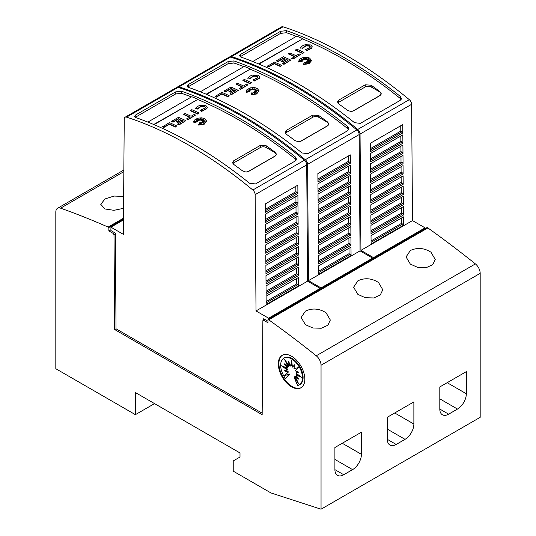 <?xml version="1.0" encoding="UTF-8"?>
<svg xmlns="http://www.w3.org/2000/svg" width="536" height="536" viewBox="0 0 536 536"><rect width="100%" height="100%" fill="white"/><g stroke="black" fill="none" stroke-linecap="round" stroke-linejoin="round"><path stroke-width="0.8" d="M229.616 56.99A4.167 2.405 60 0 1 230.011 56.655A4.167 2.405 60 0 1 231.465 56.575A416.767 240.624 60 0 1 294.673 85.15A416.767 240.624 60 0 1 357.74 129.444A4.167 2.405 60 0 1 360.051 134.074L360.929 250.366L373.505 257.622L373.505 258.473M373.505 257.622L425.075 227.847L412.499 220.591L411.628 104.299A4.167 2.405 -120 0 0 409.31 99.669A416.767 240.624 -120 0 0 346.243 55.376A416.767 240.624 -120 0 0 283.035 26.8A4.167 2.405 -120 0 0 281.581 26.88L230.011 56.655M343.295 57.077A416.767 240.624 60 0 1 400.171 96.312L401.39 98.49L400.171 100.4L360.386 123.367L354.497 122.684A416.767 240.624 -120 0 0 297.614 83.449A416.767 240.624 -120 0 0 240.738 57.004L239.518 55.791L240.738 54.29L280.522 31.323L286.418 30.632A416.767 240.624 60 0 1 343.295 57.077M281.608 65.379L280.281 66.484A414.268 239.177 -120 0 0 274.291 63.717L268.831 66.873A414.268 239.177 -120 0 0 267.504 66.276L274.291 62.022A414.268 239.177 60 0 1 281.608 65.379L280.281 66.142A414.268 239.177 -120 0 0 274.291 63.382L268.831 66.531A414.268 239.177 -120 0 0 267.504 65.941M308.12 59.047L306.425 59.798L306.612 58.21L305.627 59.315L305.105 57.62L304.421 59.282L303.249 58.484L303.45 59.617L301.011 58.746L302.746 59.918L301.091 59.784L302.271 60.528L299.403 60.756L302.344 61.211L298.833 61.781L299.142 59.637L300.535 58.458L303.852 57.372L308.682 57.707L309.641 58.096L311.523 60.514L309.078 63.362L303.57 64.179L304.415 62.256L305.225 63.952L305.493 62.143A414.268 239.177 60 0 1 306.927 62.88L306.398 61.774L309.138 62.806L307.014 61.419L309.366 61.56L307.63 60.91L310.766 60.481L307.57 60.293L309.158 59.657L307.121 59.811L309.172 58.243L306.425 59.456M306.552 58.618L305.627 59.65L305.105 57.962L304.421 59.623L303.316 58.873M303.45 59.617L303.45 59.958L302.076 59.463M302.746 59.918L301.708 60.173M302.271 60.528L300.864 60.977M302.344 61.211L298.833 62.122L298.659 61.144M311.517 60.689L309.078 63.704L303.57 64.521L303.57 64.179M306.706 62.766L306.398 61.774M307.912 62.343L307.014 61.419M308.28 61.493L307.63 60.91M309.024 60.722L307.57 60.293M308.12 60.072L307.121 59.811M312.187 46.873L311.778 48.113L306.565 50.826L306.016 49.58L306.565 50.826M310.304 46.974L309.406 46.049L305.935 45.922L305.935 45.58L309.406 45.707L310.324 46.806L310.063 47.469M306.049 45.888L302.17 48.568M302.331 48.227L300.542 47.717L302.331 48.227M304.006 52.448L302.679 53.553A414.268 239.177 -120 0 0 295.363 50.196L296.683 49.091A414.268 239.177 60 0 1 304.006 52.448L302.679 53.211A414.268 239.177 -120 0 0 295.363 49.855M300.448 54.505L293.025 59.128A414.268 239.177 -120 0 0 291.698 58.504L294.673 56.448A414.268 239.177 -120 0 0 288.676 53.714L290.003 52.95A414.268 239.177 60 0 1 295.993 55.684L299.122 53.881A414.268 239.177 60 0 1 300.448 54.505L293.025 58.786A414.268 239.177 -120 0 0 291.698 58.163M294.344 56.635A414.268 239.177 -120 0 0 288.676 54.056L288.676 53.714M287.785 60.421A414.268 239.177 -120 0 0 286.418 59.784L282.72 61.921A414.268 239.177 -120 0 0 281.393 61.312L285.092 58.839A414.268 239.177 -120 0 0 283.45 58.096L277.97 61.258A414.268 239.177 -120 0 0 276.643 60.662L283.45 56.736A414.268 239.177 60 0 1 290.767 60.092L283.966 64.019A414.268 239.177 -120 0 0 282.64 63.395L288.113 60.233A414.268 239.177 -120 0 0 286.418 59.442L282.72 61.58A414.268 239.177 -120 0 0 281.393 60.97M284.763 59.027A414.268 239.177 -120 0 0 283.45 58.431L277.97 61.593A414.268 239.177 -120 0 0 276.643 61.004L276.643 60.662M290.767 60.092L283.966 64.36A414.268 239.177 -120 0 0 282.64 63.737L282.64 63.395M401.116 99.502L400.171 98.389A414.268 239.177 -120 0 0 389.551 90.068A414.268 239.177 -120 0 0 386.603 87.837A414.268 239.177 -120 0 0 377.766 81.365A414.268 239.177 -120 0 0 374.818 79.281A414.268 239.177 -120 0 0 343.295 59.114A414.268 239.177 -120 0 0 302.592 38.9L258.982 64.079M305.185 44.743L310.733 44.937L312.2 46.699L311.778 47.771L306.565 50.484M177.161 87.274A4.167 2.405 60 0 1 177.557 86.939A4.167 2.405 60 0 1 179.011 86.859A416.767 240.624 60 0 1 242.212 115.434A416.767 240.624 60 0 1 305.279 159.728A4.167 2.405 60 0 1 307.597 164.358L308.475 280.65L321.044 287.906L321.044 288.757M321.044 287.906L372.62 258.131L360.045 250.875L359.167 134.583A4.167 2.405 -120 0 0 356.855 129.953A416.767 240.624 -120 0 0 293.788 85.659A416.767 240.624 -120 0 0 230.581 57.084A4.167 2.405 -120 0 0 229.127 57.164L177.557 86.939M290.84 87.361A416.767 240.624 60 0 1 347.717 126.597L348.936 128.781L347.717 130.684L307.932 153.651L302.036 152.968A416.767 240.624 -120 0 0 245.16 113.733A416.767 240.624 -120 0 0 188.283 87.294L187.064 86.075L188.283 84.574L228.068 61.607L233.964 60.923A416.767 240.624 60 0 1 290.84 87.361M229.153 95.663L227.827 96.768A414.268 239.177 -120 0 0 221.837 94.008L216.376 97.157A414.268 239.177 -120 0 0 215.05 96.567L221.837 92.306A414.268 239.177 60 0 1 229.153 95.663L227.827 96.426A414.268 239.177 -120 0 0 221.837 93.666L216.376 96.815A414.268 239.177 -120 0 0 215.05 96.225M255.665 89.331L253.97 90.081L254.158 88.494L253.173 89.599L252.65 87.904L251.967 89.572L250.788 88.775L250.995 89.901L248.557 89.03L250.292 90.202L248.637 90.068L249.816 90.812L246.942 91.046L249.89 91.495L246.379 92.065L246.687 89.921L250.171 87.911L253.87 87.556L256.221 87.991L257.186 88.38L259.069 90.805L256.617 93.646L251.116 94.463L251.96 92.54L252.771 94.236L253.039 92.427A414.268 239.177 60 0 1 254.466 93.164L253.937 92.058L256.684 93.09L254.553 91.703L256.905 91.844L255.176 91.194L258.312 90.772L255.116 90.577L256.704 89.941L254.667 90.095L256.717 88.534L253.97 89.74M254.091 88.902L253.173 89.941L252.65 88.246L251.967 89.907L250.861 89.157M250.995 89.901L250.995 90.242L249.622 89.746M250.292 90.202L249.253 90.457M249.816 90.812L248.403 91.267M249.89 91.495L246.379 92.406L246.205 91.428M259.062 90.973L256.617 93.988L251.116 94.805L251.116 94.463M254.252 93.056L253.937 92.058M255.451 92.628L254.553 91.703M255.826 91.777L255.176 91.194M256.563 91.006L255.116 90.577M255.659 90.363L254.667 90.095M259.732 77.157L259.324 78.397L254.111 81.11L253.561 79.864L254.111 81.11M257.85 77.258L256.952 76.333L253.481 76.206L253.481 75.864L256.952 75.991L257.863 77.09L257.602 77.76M253.595 76.172L249.716 78.859M249.877 78.511L248.081 78.001L249.877 78.511M251.552 82.732L250.225 83.837A414.268 239.177 -120 0 0 242.902 80.48L244.228 79.375A414.268 239.177 60 0 1 251.552 82.732L250.225 83.502A414.268 239.177 -120 0 0 242.902 80.145M247.987 84.788L240.57 89.412A414.268 239.177 -120 0 0 239.244 88.788L242.212 86.731A414.268 239.177 -120 0 0 236.222 83.998L237.549 83.234A414.268 239.177 60 0 1 243.538 85.968L246.661 84.165A414.268 239.177 60 0 1 247.987 84.788L240.57 89.07A414.268 239.177 -120 0 0 239.244 88.447M241.89 86.919A414.268 239.177 -120 0 0 236.222 84.34L236.222 83.998M235.331 90.705A414.268 239.177 -120 0 0 233.964 90.068L230.266 92.205A414.268 239.177 -120 0 0 228.939 91.596L232.637 89.123A414.268 239.177 -120 0 0 230.989 88.38L225.515 91.542A414.268 239.177 -120 0 0 224.189 90.946L230.989 87.02A414.268 239.177 60 0 1 238.312 90.376L231.505 94.303A414.268 239.177 -120 0 0 230.179 93.679L235.659 90.517A414.268 239.177 -120 0 0 233.964 89.733L230.266 91.864A414.268 239.177 -120 0 0 228.939 91.254M232.302 89.311A414.268 239.177 -120 0 0 230.989 88.721L225.515 91.884A414.268 239.177 -120 0 0 224.189 91.288L224.189 90.946M238.312 90.376L231.505 94.644A414.268 239.177 -120 0 0 230.179 94.021L230.179 93.679M348.655 129.786L347.717 128.674A414.268 239.177 -120 0 0 337.097 120.352A414.268 239.177 -120 0 0 334.149 118.128A414.268 239.177 -120 0 0 325.312 111.656A414.268 239.177 -120 0 0 322.364 109.565A414.268 239.177 -120 0 0 290.84 89.398A414.268 239.177 -120 0 0 250.138 69.184L206.528 94.363M252.731 75.033L258.272 75.228L259.739 76.983L259.324 78.055L254.111 80.769M262.171 413.169L116.031 328.796L115.32 233.924L115.722 234.621L115.709 233.334L110.925 230.567L110.925 227.164L123.36 234.346L124.238 119.106A4.167 2.405 60 0 1 125.102 117.223A4.167 2.405 60 0 1 126.55 117.143A416.767 240.624 60 0 1 189.757 145.718A416.767 240.624 60 0 1 252.825 190.012A4.167 2.405 60 0 1 255.143 194.648L256.014 310.934L268.59 318.19L268.59 319.041M268.59 318.19L320.16 288.415L307.59 281.159L306.713 164.874A4.167 2.405 -120 0 0 304.401 160.237A416.767 240.624 -120 0 0 241.327 115.944A416.767 240.624 -120 0 0 178.126 87.368A4.167 2.405 -120 0 0 176.672 87.448L125.102 117.223M238.386 117.645A416.767 240.624 60 0 1 295.262 156.881L296.482 159.065L295.262 160.968L255.478 183.942L249.582 183.252A416.767 240.624 -120 0 0 192.705 144.017A416.767 240.624 -120 0 0 135.829 117.578L134.61 116.359L135.829 114.865L175.614 91.891L181.503 91.207A416.767 240.624 60 0 1 238.386 117.645M176.699 125.947L175.373 127.052A414.268 239.177 -120 0 0 169.376 124.292L163.922 127.441A414.268 239.177 -120 0 0 162.596 126.851L169.376 122.59A414.268 239.177 60 0 1 176.699 125.947L175.373 126.71A414.268 239.177 -120 0 0 169.376 123.95L163.922 127.099A414.268 239.177 -120 0 0 162.596 126.509M203.204 119.622L201.509 120.366L201.697 118.778L200.719 119.883L200.196 118.188L199.506 119.856L198.333 119.059L198.541 120.185L196.096 119.314L197.831 120.486L196.176 120.352L197.355 121.096L194.488 121.33L197.429 121.779L193.925 122.349L194.233 120.205L197.71 118.195L201.415 117.84L203.767 118.275L204.732 118.67L206.615 121.089L204.162 123.93L198.662 124.747L199.506 122.831L200.31 124.52L200.585 122.711A414.268 239.177 60 0 1 202.012 123.448L201.482 122.342L204.229 123.381L202.099 121.987L204.451 122.128L202.722 121.478L205.851 121.056L202.655 120.868L204.25 120.225L202.213 120.379L204.256 118.818L201.509 120.024M201.637 119.193L200.719 120.225L200.196 118.53L199.506 120.198L198.4 119.448M198.541 120.185L198.541 120.526L197.168 120.037M197.831 120.486L196.799 120.741M197.355 121.096L195.948 121.551M197.429 121.779L193.925 122.69L193.751 121.712M206.608 121.257L204.162 124.272L198.662 125.089L198.662 124.747M201.797 123.34L201.482 122.342M202.997 122.912L202.099 121.987M203.372 122.061L202.722 121.478M204.109 121.29L202.655 120.868M203.204 120.647L202.213 120.379M207.271 107.441L206.869 108.681L201.657 111.394L201.107 110.148L201.657 111.394M205.395 107.548L204.491 106.617L201.027 106.49L201.027 106.148L204.491 106.275L205.409 107.374L205.147 108.044M201.134 106.456L197.255 109.143M197.422 108.795L195.627 108.285L197.422 108.795M199.09 113.016L197.764 114.121A414.268 239.177 -120 0 0 190.448 110.771L191.774 109.666A414.268 239.177 60 0 1 199.09 113.016L197.764 113.786A414.268 239.177 -120 0 0 190.448 110.429M195.533 115.073L188.116 119.696A414.268 239.177 -120 0 0 186.789 119.072L189.757 117.016A414.268 239.177 -120 0 0 183.768 114.289L185.094 113.518A414.268 239.177 60 0 1 191.084 116.252L194.206 114.449A414.268 239.177 60 0 1 195.533 115.073L188.116 119.354A414.268 239.177 -120 0 0 186.789 118.731M189.429 117.203A414.268 239.177 -120 0 0 183.768 114.624L183.768 114.289M182.876 120.989A414.268 239.177 -120 0 0 181.503 120.359L177.805 122.489A414.268 239.177 -120 0 0 176.485 121.88L180.176 119.407A414.268 239.177 -120 0 0 178.535 118.664L173.061 121.826A414.268 239.177 -120 0 0 171.734 121.237L178.535 117.304A414.268 239.177 60 0 1 185.851 120.66L179.051 124.587A414.268 239.177 -120 0 0 177.724 123.963L183.198 120.801A414.268 239.177 -120 0 0 181.503 120.017L177.805 122.148A414.268 239.177 -120 0 0 176.485 121.545M179.848 119.595A414.268 239.177 -120 0 0 178.535 119.005L173.061 122.168A414.268 239.177 -120 0 0 171.734 121.572L171.734 121.237M185.851 120.66L179.051 124.928A414.268 239.177 -120 0 0 177.724 124.305L177.724 123.963M296.2 160.076L295.262 158.964A414.268 239.177 -120 0 0 284.643 150.636A414.268 239.177 -120 0 0 281.695 148.412A414.268 239.177 -120 0 0 272.851 141.94A414.268 239.177 -120 0 0 269.91 139.849A414.268 239.177 -120 0 0 238.386 119.689A414.268 239.177 -120 0 0 197.684 99.468L154.066 124.647M200.276 105.317L205.817 105.512L207.285 107.274L206.869 108.346L201.657 111.059M430.971 252.201L435.239 259.464L432.753 264.697L426.187 267.672L417.805 267.43L410.342 264.107L406.067 256.945L410.342 250.513C417.263 247.331 424.137 247.893 430.971 252.201M378.51 282.485L382.784 289.748L380.292 294.981L373.733 297.956L365.351 297.721L357.88 294.398L353.613 287.229L357.88 280.797C364.802 277.615 371.683 278.177 378.51 282.485M326.055 312.769L330.33 320.032L327.838 325.272L321.278 328.24L312.89 328.005L305.426 324.682L301.152 317.513L305.426 311.088C312.347 307.899 319.221 308.461 326.055 312.769M123.561 208.33L113.967 210.32L105.029 208.986L100.761 204.337L105.029 198.95L114.081 196.055L123.649 196.424M301.245 387.615A18.753 10.827 60 0 1 292.167 386.523A18.753 10.827 60 0 1 279.993 370.262A18.753 10.827 60 0 1 282.499 355.147M291.577 356.239A18.753 10.827 60 0 1 303.825 372.761A18.753 10.827 60 0 1 300.951 387.789A18.753 10.827 60 0 1 291.577 386.865A18.753 10.827 60 0 1 279.323 370.336A18.753 10.827 60 0 1 282.197 355.308A18.753 10.827 60 0 1 291.577 356.239M291.577 358.919A15.444 8.918 60 0 1 301.668 372.533A15.444 8.918 60 0 1 299.296 384.908A15.444 8.918 60 0 1 297.641 385.518L293.983 377.083L298.632 383.756L295.175 376.393L298.967 379.334L295.825 374.959L301.554 377.297L295.825 373.009L298.967 372.265L295.175 370.832L298.632 367.462L293.983 368.761L294.639 364.761L292.422 367.113L291.577 360.011L290.733 366.142L288.515 361.231L289.172 365.988L284.522 359.308L287.973 366.678L284.18 363.73L287.33 368.105L281.594 365.773L287.33 370.054L284.18 370.798L287.973 372.232L284.522 375.609L289.172 374.302L285.507 378.517A15.444 8.918 60 0 1 283.852 358.155A15.444 8.918 60 0 1 291.577 358.919M283.852 358.155L284.442 357.82A15.444 8.918 60 0 1 292.167 358.584A15.444 8.918 60 0 1 302.257 372.192A15.444 8.918 60 0 1 299.885 384.567L299.296 384.908M296.931 380.125L294.572 376.741L293.983 377.083M297.668 377.532L295.765 376.051L295.175 376.393M299.852 376.017L296.415 374.617L295.825 374.959M298.639 372.138L295.825 373.009M294.579 365.11L292.422 367.113M291.825 362.122L291.323 365.8L290.733 366.142M289.427 363.261L289.762 365.646L289.172 365.988M286.814 362.604L288.562 366.336L287.973 366.678M286.07 365.197L287.919 367.763L287.33 368.105M283.892 366.704L287.919 369.713L287.33 370.054M285.098 370.584L288.562 371.89L287.973 372.232M288.562 371.89L284.522 375.609M285.112 375.267L289.172 374.302M289.762 373.961L285.507 378.517M135.387 392.546L135.387 414.663L55.818 368.728L55.818 212.095A8.335 4.811 60 0 1 57.546 208.283A8.335 4.811 60 0 1 60.602 208.176A958.562 553.427 60 0 1 108.125 227.083L108.862 227.505L108.862 230.909L113.284 233.462L113.994 234.688L114.704 329.56L262.158 414.697L262.875 320.642L263.578 320.233L268 322.786L268 319.382L268.737 319.811A958.562 553.427 60 0 1 316.26 355.783A8.335 4.811 60 0 1 321.044 365.224L321.044 509.2L270.948 492.932L233.227 471.151L233.227 460.947L240.001 457.027L240.001 452.947L135.387 392.546M154.542 403.608L135.387 414.663M361.418 454.32A12.502 7.216 -60 0 1 352.581 469.63L343.737 474.735A12.502 7.216 -60 0 1 337.486 475.358A12.502 7.216 -60 0 1 334.9 469.63L334.9 447.513L361.418 432.204L361.418 454.32L342.263 443.259M413.872 424.036A12.502 7.216 -60 0 1 405.035 439.346L396.191 444.451A12.502 7.216 -60 0 1 389.94 445.074A12.502 7.216 -60 0 1 387.354 439.346L387.354 417.229L413.872 401.913L413.872 424.036L394.717 412.975M466.333 393.752A12.502 7.216 -60 0 1 457.489 409.062L448.652 414.167A12.502 7.216 -60 0 1 442.401 414.784A12.502 7.216 -60 0 1 439.808 409.062L439.808 386.945L466.333 371.629L466.333 393.752L447.178 382.691M258.62 63.925L302.592 38.9M252.771 61.519L296.703 36.153A416.767 240.624 60 0 1 302.592 38.538M296.321 36.374A414.268 239.177 -120 0 0 286.418 32.716L280.522 33.406L240.188 56.756M206.166 94.209L250.138 69.184M200.317 91.803L244.242 66.437A416.767 240.624 60 0 1 250.138 68.822M243.867 66.658A414.268 239.177 -120 0 0 233.964 63L228.068 63.69L187.734 87.04M153.711 124.493L197.684 99.468M147.856 122.087L191.788 96.728A416.767 240.624 60 0 1 197.684 99.106M191.406 96.942A414.268 239.177 -120 0 0 181.503 93.284L175.614 93.981L135.28 117.324M268 321.252L263.672 318.752L263.658 320.186M276.268 154.569L275.062 156.17L248.543 171.48L245.944 172.049L242.647 170.951A414.268 239.177 -120 0 0 233.803 164.478L232.584 162.502L233.803 160.693L260.329 145.383L266.225 145.765A414.268 239.177 60 0 1 275.062 152.237L276.268 154.542A4.167 2.405 180 0 1 275.062 156.036L248.543 171.353A4.167 2.405 180 0 1 245.944 172.049M232.925 163.587A4.167 2.405 180 0 1 233.803 162.844L260.329 147.534A4.167 2.405 180 0 1 266.225 147.534L275.062 152.639A4.167 2.405 180 0 1 276.281 154.321M163.922 127.441L163.922 127.099M169.376 124.292L169.376 123.95M175.373 127.052L175.373 126.71M193.925 122.69L193.925 122.349M199.506 120.198L199.506 119.856M200.196 118.53L200.196 118.188M200.719 120.225L200.719 119.883M200.451 110.269L205.194 107.984M195.419 108.734C196.076 107.207 197.744 106.054 200.417 105.277M201.134 106.121L197.255 108.801M197.764 114.121L197.764 113.786M188.116 119.696L188.116 119.354M173.061 122.168L173.061 121.826M178.535 119.005L178.535 118.664M177.805 122.489L177.805 122.148M181.503 120.359L181.503 120.017M179.051 124.928L179.051 124.587M298.599 285.822L266.178 304.535L266.117 296.147L298.532 277.434L298.599 285.822A1.253 0.724 60 0 0 297.761 284.643L296.575 283.959L296.535 278.586M298.519 275.564L266.104 294.284L266.037 285.896L298.458 267.183L298.519 275.564A1.253 0.724 60 0 0 297.681 274.392L296.495 273.702L296.455 268.335M298.445 265.313L266.024 284.026L265.963 275.645L298.378 256.925L298.445 265.313A1.253 0.724 60 0 0 297.607 264.134L296.421 263.451L296.381 258.084M298.364 255.062L265.95 273.775L265.883 265.387L298.304 246.674L298.364 255.062A1.253 0.724 60 0 0 297.527 253.883L296.341 253.2L296.301 247.826M298.291 244.805L265.869 263.524L265.809 255.136L298.224 236.423L298.291 244.805A1.253 0.724 60 0 0 297.453 243.632L296.267 242.942L296.227 237.575M298.21 234.554L265.796 253.267L265.729 244.885L298.15 226.165L298.21 234.554A1.253 0.724 60 0 0 297.373 233.374L296.187 232.691L296.147 227.324M298.137 224.303L265.715 243.016L265.655 234.627L298.07 215.914L298.137 224.303A1.253 0.724 60 0 0 297.299 223.123L296.113 222.44L296.073 217.067M298.056 214.045L265.642 232.765L265.575 224.376L297.996 205.663L298.056 214.045A1.253 0.724 60 0 0 297.219 212.872L296.033 212.182L295.993 206.816M297.983 203.794L265.561 222.507L265.501 214.125L297.916 195.405L297.983 203.794A1.253 0.724 60 0 0 297.145 202.615L295.959 201.931L295.912 196.565M297.902 193.543L265.488 212.256L265.421 203.868L297.842 185.155L297.902 193.543A1.253 0.724 60 0 0 297.065 192.364L295.879 191.68L295.839 186.307M296.575 283.959L266.158 301.52M296.495 273.702L266.077 291.262M296.421 263.451L266.003 281.011M296.341 253.2L265.923 270.76M296.267 242.942L265.849 260.503M296.187 232.691L265.769 250.252M296.113 222.44L265.695 240.001M296.033 212.182L265.615 229.743M295.959 201.931L265.541 219.492M295.879 191.68L265.461 209.241M307.59 281.159L256.014 310.934M320.16 288.415L320.16 289.266M123.474 219.921L110.925 227.164M264.905 319.469L263.578 320.233M116.031 328.796L114.704 329.56M115.32 233.924L113.994 234.688M328.722 124.285L327.523 125.88L300.998 141.196L298.398 141.765L295.101 140.667A414.268 239.177 -120 0 0 286.264 134.194L285.038 132.218L286.264 130.409L312.783 115.093L318.679 115.481A414.268 239.177 60 0 1 327.523 121.953L328.722 124.251A4.167 2.405 180 0 1 327.523 125.752L300.998 141.069A4.167 2.405 180 0 1 298.398 141.765M285.387 133.303A4.167 2.405 180 0 1 286.264 132.56L312.783 117.25A4.167 2.405 180 0 1 318.679 117.25L327.523 122.349A4.167 2.405 180 0 1 328.742 124.037M216.376 97.157L216.376 96.815M221.837 94.008L221.837 93.666M227.827 96.768L227.827 96.426M246.379 92.406L246.379 92.065M251.967 89.907L251.967 89.572M252.65 88.246L252.65 87.904M253.173 89.941L253.173 89.599M252.905 79.985L257.649 77.7M247.873 78.444C248.53 76.923 250.198 75.77 252.878 74.993M253.595 75.831L249.716 78.517M250.225 83.837L250.225 83.502M240.57 89.412L240.57 89.07M225.515 91.884L225.515 91.542M230.989 88.721L230.989 88.38M230.266 92.205L230.266 91.864M233.964 90.068L233.964 89.733M231.505 94.644L231.505 94.303M351.053 255.531L318.639 274.251L318.572 265.863L350.993 247.15L351.053 255.531A1.253 0.724 60 0 0 350.216 254.359L349.03 253.675L348.99 248.302M350.973 245.28L318.558 263.993L318.498 255.612L350.913 236.892L350.973 245.28A1.253 0.724 60 0 0 350.135 244.101L348.949 243.418L348.909 238.051M350.899 235.029L318.485 253.742L318.418 245.354L350.839 226.641L350.899 235.029A1.253 0.724 60 0 0 350.062 233.85L348.876 233.167L348.836 227.8M350.819 224.772L318.404 243.491L318.344 235.103L350.758 216.39L350.819 224.772A1.253 0.724 60 0 0 349.981 223.599L348.795 222.916L348.755 217.542M350.745 214.521L318.33 233.234L318.263 224.852L350.678 206.132L350.745 214.521A1.253 0.724 60 0 0 349.908 213.341L348.722 212.658L348.681 207.291M350.665 204.27L318.25 222.983L318.19 214.594L350.604 195.881L350.665 204.27A1.253 0.724 60 0 0 349.827 203.09L348.641 202.407L348.601 197.04M350.591 194.012L318.176 212.732L318.109 204.343L350.524 185.63L350.591 194.012A1.253 0.724 60 0 0 349.753 192.839L348.567 192.156L348.527 186.783M350.51 183.761L318.096 202.474L318.036 194.092L350.45 175.373L350.51 183.761A1.253 0.724 60 0 0 349.673 182.582L348.487 181.898L348.447 176.532M350.437 173.51L318.022 192.223L317.955 183.835L350.37 165.121L350.437 173.51A1.253 0.724 60 0 0 349.599 172.331L348.413 171.647L348.373 166.281M350.356 163.252L317.942 181.972L317.882 173.584L350.296 154.871L350.356 163.252A1.253 0.724 60 0 0 349.519 162.08L348.333 161.396L348.293 156.023M349.03 253.675L318.612 271.229M348.949 243.418L318.538 260.978M348.876 233.167L318.458 250.727M348.795 222.916L318.384 240.47M348.722 212.658L318.304 230.219M348.641 202.407L318.23 219.968M348.567 192.156L318.15 209.71M348.487 181.898L318.076 199.459M348.413 171.647L317.995 189.208M348.333 161.396L317.922 178.957M360.045 250.875L308.475 280.65M372.62 258.131L372.62 258.982M381.176 94.001L379.977 95.596L353.452 110.912L350.852 111.475L347.556 110.383A414.268 239.177 -120 0 0 338.719 103.91L337.499 101.934L338.719 100.125L365.244 84.809L371.133 85.197A414.268 239.177 60 0 1 379.977 91.669L381.183 93.968A4.167 2.405 180 0 1 379.977 95.468L353.452 110.785A4.167 2.405 180 0 1 350.852 111.481M337.841 103.019A4.167 2.405 180 0 1 338.719 102.276L365.244 86.959A4.167 2.405 180 0 1 371.133 86.959L379.977 92.065A4.167 2.405 180 0 1 381.197 93.753M268.831 66.873L268.831 66.531M274.291 63.717L274.291 63.382M280.281 66.484L280.281 66.142M298.833 62.122L298.833 61.781M304.421 59.623L304.421 59.282M305.105 57.962L305.105 57.62M305.627 59.65L305.627 59.315M305.366 49.701L310.11 47.409M300.328 48.16C300.984 46.639 302.652 45.486 305.332 44.702M306.049 45.547L302.17 48.233M302.679 53.553L302.679 53.211M293.025 59.128L293.025 58.786M277.97 61.593L277.97 61.258M283.45 58.431L283.45 58.096M282.72 61.921L282.72 61.58M286.418 59.784L286.418 59.442M283.966 64.36L283.966 64.019M403.508 225.247L371.093 243.967L371.033 235.579L403.447 216.866L403.508 225.247A1.253 0.724 60 0 0 402.67 224.075L401.484 223.385L401.444 218.018M403.434 214.996L371.013 233.709L370.952 225.328L403.367 206.608L403.434 214.996A1.253 0.724 60 0 0 402.596 213.817L401.41 213.134L401.37 207.767M403.353 204.745L370.939 223.458L370.872 215.07L403.293 196.357L403.353 204.745A1.253 0.724 60 0 0 402.516 203.566L401.33 202.883L401.29 197.509M403.28 194.488L370.858 213.207L370.798 204.819L403.213 186.106L403.28 194.488A1.253 0.724 60 0 0 402.442 193.315L401.256 192.625L401.216 187.258M403.199 184.237L370.785 202.95L370.718 194.568L403.139 175.848L403.199 184.237A1.253 0.724 60 0 0 402.362 183.057L401.176 182.374L401.136 177.007M403.126 173.986L370.704 192.699L370.644 184.31L403.059 165.597L403.126 173.986A1.253 0.724 60 0 0 402.288 172.806L401.102 172.123L401.062 166.75M403.045 163.728L370.631 182.448L370.564 174.059L402.985 155.346L403.045 163.728A1.253 0.724 60 0 0 402.208 162.555L401.022 161.865L400.982 156.499M402.972 153.477L370.55 172.19L370.49 163.808L402.905 145.089L402.972 153.477A1.253 0.724 60 0 0 402.134 152.298L400.948 151.614L400.908 146.248M402.891 143.226L370.477 161.939L370.41 153.551L402.831 134.838L402.891 143.226A1.253 0.724 60 0 0 402.054 142.047L400.868 141.363L400.828 135.99M402.817 132.968L370.396 151.688L370.336 143.3L402.75 124.587L402.817 132.968A1.253 0.724 60 0 0 401.98 131.796L400.794 131.106L400.754 125.739M401.484 223.385L371.073 240.945M401.41 213.134L370.992 230.694M401.33 202.883L370.919 220.443M401.256 192.625L370.838 210.186M401.176 182.374L370.758 199.935M401.102 172.123L370.684 189.684M401.022 161.865L370.604 179.426M400.948 151.614L370.53 169.175M400.868 141.363L370.45 158.924M400.794 131.106L370.376 148.666M412.499 220.591L360.929 250.366M425.075 227.847L425.075 228.698M123.488 218.212L108.125 227.083M123.481 219.07L108.862 227.505M110.925 229.716L108.862 230.909M114.61 232.698L113.284 233.462M321.044 509.2L480.182 417.323L480.182 273.347A8.335 4.811 -120 0 0 475.399 263.906A958.562 553.427 -120 0 0 427.875 227.934L427.138 227.505L268 319.382M427.875 227.934L268.737 319.811M409.31 99.669L357.74 129.444M311.778 48.113L311.778 47.771M356.855 129.953L305.279 159.728M259.324 78.397L259.324 78.055M304.401 160.237L252.825 190.012M206.869 108.681L206.869 108.346M334.9 459.426L352.581 469.63M334.9 469.63L343.737 474.735M387.354 429.142L405.035 439.346M387.354 439.346L396.191 444.451M439.808 398.851L457.489 409.062M439.808 409.062L448.652 414.167M400.171 98.389L400.171 96.312M286.418 32.716L286.418 30.632M347.717 128.674L347.717 126.597M233.964 63L233.964 60.923M295.262 158.964L295.262 156.881M181.503 93.284L181.503 91.207M233.803 162.844L233.803 160.693M260.329 147.534L260.329 145.383M266.225 147.534L266.225 145.765M275.062 152.639L275.062 152.237M297.761 284.643L266.171 302.88M297.681 274.392L266.091 292.629M297.607 264.134L266.01 282.378M297.527 253.883L265.936 272.12M297.453 243.632L265.856 261.87M297.373 233.374L265.782 251.619M297.299 223.123L265.702 241.361M297.219 212.872L265.628 231.11M297.145 202.615L265.548 220.859M297.065 192.364L265.474 210.601M306.713 164.874L255.143 194.648M135.829 116.949L135.829 114.865M175.614 93.981L175.614 91.891M178.126 87.368L126.55 117.143M286.264 132.56L286.264 130.409M312.783 117.25L312.783 115.093M318.679 117.25L318.679 115.481M327.523 122.349L327.523 121.953M350.216 254.359L318.625 272.596M350.135 244.101L318.545 262.345M350.062 233.85L318.471 252.088M349.981 223.599L318.391 241.837M349.908 213.341L318.317 231.585M349.827 203.09L318.237 221.328M349.753 192.839L318.163 211.077M349.673 182.582L318.083 200.826M349.599 172.331L318.009 190.568M349.519 162.08L317.928 180.317M359.167 134.583L307.597 164.358M188.283 86.665L188.283 84.574M228.068 63.69L228.068 61.607M230.581 57.084L179.011 86.859M338.719 102.276L338.719 100.125M365.244 86.959L365.244 84.809M371.133 86.959L371.133 85.197M379.977 92.065L379.977 91.669M402.67 224.075L371.08 242.312M402.596 213.817L371.006 232.061M402.516 203.566L370.925 221.804M402.442 193.315L370.852 211.553M402.362 183.057L370.771 201.302M402.288 172.806L370.691 191.044M402.208 162.555L370.617 180.793M402.134 152.298L370.537 170.542M402.054 142.047L370.463 160.284M401.98 131.796L370.383 150.033M411.628 104.299L360.051 134.074M240.738 56.374L240.738 54.29M280.522 33.406L280.522 31.323M283.035 26.8L231.465 56.575M123.836 171.667L60.602 208.176M475.399 263.906L316.26 355.783M480.182 273.347L321.044 365.224M312.2 47.041L312.2 46.699M311.523 60.856L311.523 60.514M259.739 77.325L259.739 76.983M259.069 91.14L259.069 90.805M207.285 107.609L207.285 107.274M206.615 121.424L206.615 121.089M193.744 121.886L193.744 121.545M246.198 91.596L246.198 91.261M298.653 61.312L298.653 60.97M123.85 169.999L57.546 208.283"/></g></svg>
